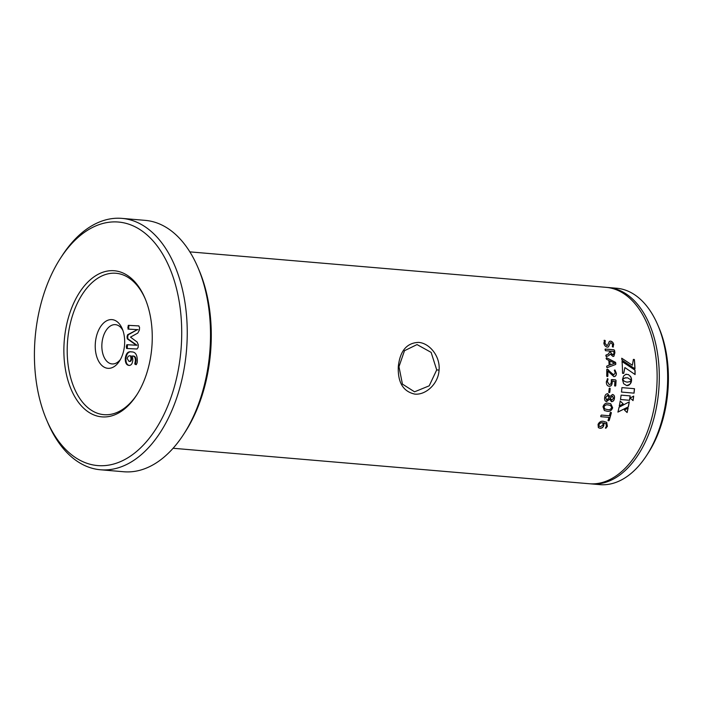 <?xml version="1.0" encoding="UTF-8"?>
<svg xmlns="http://www.w3.org/2000/svg" width="703" height="703" viewBox="0 0 703 703"><rect width="100%" height="100%" fill="white"/><g stroke="black" fill="none" stroke-linecap="round" stroke-linejoin="round"><path stroke-width="1.05" d="M398.97 366.694L402.432 384.102L414.559 391.817L429.208 385.824L436.712 369.91L431.132 352.379L417.037 344.575L404.489 350.709L398.97 366.694M439.067 370.086C438.364 383.996 425.57 395.314 414.726 394.084C403.144 391.545 397.67 382.388 398.302 366.606C399.981 350.964 406.721 342.888 418.522 342.396C429.428 343.029 440.403 356.236 439.067 370.086L436.712 369.91M124.572 344.734A24.438 14.64 94.9 0 1 119.475 361.07A24.438 14.64 94.9 0 1 102.963 366.386A24.438 14.64 94.9 0 1 95.336 343.205A24.438 14.64 94.9 0 1 106.575 320.84A24.438 14.64 94.9 0 1 122.234 328.723A24.438 14.64 94.9 0 1 124.572 344.734M122.92 330.515A19.71 11.802 -85.1 0 0 115.406 324.654A19.71 11.802 -85.1 0 0 101.935 343.67A19.71 11.802 -85.1 0 0 112.058 363.934A19.71 11.802 -85.1 0 0 120.459 359.426M102.7 416.923A73.323 43.911 94.9 0 1 64.201 341.509A73.323 43.911 94.9 0 1 113.438 270.69A73.323 43.911 94.9 0 1 144.915 298.081A73.323 43.911 94.9 0 1 136.646 395.112A73.323 43.911 94.9 0 1 102.7 416.923M145.257 298.907A70.959 42.488 -85.1 0 0 115.151 273.212A70.959 42.488 -85.1 0 0 67.506 341.746A70.959 42.488 -85.1 0 0 104.756 414.726A70.959 42.488 -85.1 0 0 137.129 394.357M99.114 465.676A122.208 73.182 -85.1 0 0 181.172 347.634A122.208 73.182 -85.1 0 0 117.014 221.946A122.208 73.182 -85.1 0 0 60.44 258.3A122.208 73.182 -85.1 0 0 46.653 420.016A122.208 73.182 -85.1 0 0 99.114 465.676M60.44 258.3L62.049 255.813A126.153 75.537 94.9 0 1 120.45 218.282A126.153 75.537 94.9 0 1 121.927 218.378A126.153 75.537 94.9 0 1 186.585 349.259A126.153 75.537 94.9 0 1 101.97 469.868A126.153 75.537 94.9 0 1 100.494 469.771A126.153 75.537 94.9 0 1 47.822 422.749L46.653 420.016M197.886 267.395L199.046 270.119A122.208 73.182 94.9 0 1 185.267 431.835L183.65 434.322A126.153 75.537 -85.1 0 0 197.886 267.395A126.153 75.537 -85.1 0 0 145.205 220.364L121.927 218.378M100.494 469.771L123.781 471.757A126.153 75.537 -85.1 0 0 125.257 471.854A126.153 75.537 -85.1 0 0 183.65 434.322M657.78 324.979L658.939 327.703A94.615 56.653 94.9 0 1 648.271 452.908L646.663 455.395A98.552 59.017 -85.1 0 0 657.78 324.979A98.552 59.017 -85.1 0 0 616.619 288.239L608.28 287.536A98.552 59.017 94.9 0 1 658.79 389.778A98.552 59.017 94.9 0 1 592.691 484.007A98.552 59.017 94.9 0 1 591.539 483.928A98.552 59.017 94.9 0 1 590.45 483.822M591.539 483.928L599.887 484.639A98.552 59.017 -85.1 0 0 601.039 484.719A98.552 59.017 -85.1 0 0 646.663 455.395M607.181 287.457A98.552 59.017 94.9 0 1 608.28 287.536M189.845 251.867L606.1 287.342A98.552 59.017 94.9 0 1 656.611 389.594A98.552 59.017 94.9 0 1 590.511 483.822A98.552 59.017 94.9 0 1 589.36 483.743L173.105 448.268M634.493 388.697L621.927 387.625A98.552 59.017 94.9 0 1 621.487 392.072L634.053 393.144A98.552 59.017 94.9 0 0 634.493 388.697M633.693 396.097L630.125 398.03L633.043 400.605A98.552 59.017 94.9 0 0 633.693 396.097M627.603 377.801L631.558 380.279L630.863 377.028L628.473 374.585L625.775 374.356L623.605 375.973L622.489 379.488L624.765 378.038L627.603 377.801M631.558 380.261A98.552 59.017 94.9 0 1 631.558 380.279L631.549 379.682M620.222 401.035A98.552 59.017 94.9 0 1 619.317 405.939L623.245 403.926L620.222 401.035M617.946 412.081L628.368 406.852A98.552 59.017 94.9 0 0 629.299 401.835L619.044 407.239A98.552 59.017 94.9 0 1 617.946 412.081M628.113 408.065A98.552 59.017 94.9 0 1 627.102 412.547L624.449 410.042L628.113 408.065M630.196 395.903L621.109 395.13A98.552 59.017 94.9 0 1 620.468 399.524L629.554 400.297A98.552 59.017 94.9 0 0 630.196 395.903M621.76 358.24A98.552 59.017 94.9 0 1 621.935 360.121L634.985 368.794A98.552 59.017 94.9 0 0 634.361 359.479L633.377 359.391L632.375 365.235L621.76 358.24M635.037 370.156L622.05 361.465A98.552 59.017 94.9 0 1 622.515 373.293L623.728 373.398L624.897 367.564L635.099 374.55A98.552 59.017 94.9 0 0 635.037 370.156L621.953 361.5M631.531 380.376L629.264 381.826L626.927 382.124L624.642 381.43L622.48 379.585L623.623 383.68L626.716 385.596L630.02 384.225L631.531 380.376M598.051 424.41C599.334 421.844 601.223 420.833 603.701 421.369L606.68 422.336L607.383 426.326L605.819 428.294L605.415 428.03L606.425 426.194L605.942 423.689L604.035 423.004L603.807 425.508C603.06 427.477 601.777 428.399 599.958 428.268L598.376 427.644L598.051 424.41M606.645 422.301L607.295 426.255L605.819 428.294L605.415 428.03M608.974 417.38L600.872 416.694L600.872 415.86L600.872 416.694L608.974 417.38A98.552 59.017 94.9 0 1 608.051 420.464L608.508 420.798L608.051 420.464M600.872 415.86L601.329 415.069L609.431 415.754A98.552 59.017 94.9 0 0 610.257 412.608L611.364 412.705A98.552 59.017 94.9 0 1 609.158 420.561L607.963 420.403M610.881 412.362L611.276 412.661A98.394 58.92 94.9 0 1 609.079 420.499L608.42 420.737M602.998 406.729C604.079 403.838 605.951 402.687 608.613 403.302L610.749 403.759L612.665 407.784C611.54 410.666 609.642 411.791 606.944 411.176L604.369 410.534L602.998 406.729M607.62 393.698L609.861 396.562L612.568 394.462C614.176 394.919 614.791 396.228 614.413 398.39C614.15 400.429 613.218 401.518 611.636 401.668L609.589 399.172L606.619 401.589C604.896 401.149 604.264 399.743 604.729 397.353C604.967 395.104 605.933 393.891 607.62 393.698L607.884 393.733M612.48 394.445C614.079 394.901 614.694 396.211 614.317 398.364C614.053 400.394 613.13 401.483 611.548 401.633L611.215 401.58M609.589 399.172L606.048 401.466M609.738 388.126L610.186 388.495L609.22 388.416A98.552 59.017 94.9 0 1 608.798 392.256L609.255 392.617L608.798 392.256M609.642 388.109L610.186 388.495A98.552 59.017 94.9 0 1 609.773 392.336L608.71 392.239M606.381 381.659L607.585 378.697L608.042 378.996L607.357 381.65L609.246 384.585C610.573 384.497 611.259 383.548 611.259 381.729L611.742 379.576L615.608 379.901L616.065 380.499A98.552 59.017 94.9 0 1 615.731 385.833L614.624 385.762A98.552 59.017 94.9 0 0 614.897 381.58L612.208 381.351L612.181 382.704C612.041 385.059 611.048 386.272 609.211 386.334C607.172 385.903 606.232 384.348 606.381 381.659M607.357 378.689L607.954 378.996L607.269 381.65L609.185 384.585M611.259 380.007L615.512 379.901L615.969 380.508A98.394 58.92 94.9 0 1 615.643 385.833L615.063 386.132M606.768 369.629L607.322 369.154L606.768 369.629A98.552 59.017 94.9 0 1 606.742 376.184L607.858 376.272L607.295 376.588M606.671 369.646L607.322 369.154L608.148 369.593L610.081 372.08L613.965 374.875M607.225 369.172L613.605 374.884L615.257 373.003L614.396 370.2L614.967 369.98L616.364 373.363C616.338 375.455 615.503 376.544 613.877 376.623L607.893 371.096A98.552 59.017 94.9 0 1 607.858 376.272L607.207 376.588M614.396 370.2L614.967 369.98L616.267 373.372C616.241 375.472 615.415 376.553 613.781 376.632M606.698 366.904L606.882 366.017L609.114 365.217A98.552 59.017 94.9 0 0 608.816 360.384L606.496 359.242L606.601 357.774L615.608 362.388L615.731 364.444L607.199 367.625L606.698 366.904L607.102 367.651L606.601 366.931M606.171 358.372L606.601 357.774L615.512 362.423L615.828 363.442L615.635 364.479L607.102 367.651M605.819 355.832L606.039 355.033L608.253 354.136L609.712 352.001A98.552 59.017 94.9 0 0 609.58 351.043L605.52 350.7L605.265 349.048L613.965 349.795L614.554 350.384A98.552 59.017 94.9 0 1 614.897 352.748L613.868 356.289L612.911 356.43L610.336 354.119L608.736 355.63L606.232 356.623L606.127 354.989L608.613 353.969M605.916 355.788L606.039 355.033M605.16 349.857L605.265 349.048L613.877 349.848L614.466 350.437A98.394 58.92 94.9 0 1 614.8 352.801L613.824 356.316M607.155 356.307L606.232 356.623L607.155 356.307M603.868 343.152L604.598 340.287L605.239 340.595L604.975 343.266L606.917 345.507L607.533 345.375L609.352 341.377L610.555 341.104C612.243 341.447 613.288 342.607 613.693 344.567L612.919 346.974L612.313 346.702L612.594 344.514L611.004 342.695L610.38 342.836L608.447 346.922L607.339 347.133C605.468 346.72 604.308 345.393 603.868 343.152M604.088 340.357L605.151 340.665L604.888 343.328L606.83 345.56L607.48 345.401M613.411 346.93L612.919 346.974M128.992 361.36C130.108 361.535 130.776 360.727 130.995 358.943L130.626 355.929C128.983 355.402 127.841 356.272 127.199 358.539L128.992 361.36L129.616 361.412C130.732 361.588 131.399 360.78 131.628 358.996L130.995 358.943M128.623 329.153L128.904 325.392L138.913 325.92M138.131 329.681L127.999 329.101L128.28 325.34L138.728 325.893L139.572 327.44L139.387 330.05L137.806 333.073L130.486 337.132L137.129 342.036L138.298 344.804L138.104 347.484L137.032 349.013L126.575 348.468L126.338 346.561L126.848 344.707L136.356 345.208L127.296 338.846L127.05 336.763L127.594 334.742L137.498 329.602L128.227 334.795L127.682 336.816L127.92 338.899L136.988 345.261L127.48 344.76L127.208 348.521M126.338 346.561L126.962 346.614M128.28 325.34L128.904 325.392M127.753 327.194L128.385 327.246M127.594 334.742L128.227 334.795M127.05 336.763L127.682 336.816M127.296 338.846L127.92 338.899M136.356 345.173L136.988 345.226M136.356 345.208L136.988 345.261M126.848 344.707L127.48 344.76M131.628 358.996L131.259 355.99L130.626 355.929M136.347 364.664L135.398 364.084L136.031 360.683C136.031 357.572 135.038 356.017 133.069 356.008L132.445 355.955L132.832 360.033C132.472 363.715 131.171 365.507 128.93 365.419C126.329 365.024 125.116 362.634 125.301 358.24L125.934 358.293C126.751 353.301 128.781 351.192 132.032 351.966M129.563 365.472C126.953 365.077 125.749 362.686 125.934 358.293M125.301 358.24C126.118 353.249 128.148 351.14 131.399 351.913C135.301 351.728 137.27 354.672 137.305 360.744C137.322 362.95 136.786 364.233 135.714 364.611L134.774 364.031L135.398 360.63C135.398 357.519 134.414 355.964 132.445 355.955M135.398 360.63L136.031 360.683M134.774 364.031L135.398 364.084M621.487 392.063L634.053 393.144M634.405 388.689A98.394 58.92 94.9 0 1 633.965 393.126M633.596 396.158A98.394 58.92 94.9 0 1 632.955 400.534M631.461 379.69L631.505 379.11M631.408 379.119L631.408 378.566M631.312 378.566L631.268 378.029M631.171 378.038L631.083 377.52M630.986 377.529L630.863 377.028M630.767 377.036L630.609 376.571M630.512 376.588L630.319 376.149M626.566 374.224L626.118 374.268M623.948 378.363L624.387 378.188M624.29 378.196L624.765 378.038M624.668 378.047L625.169 377.906M625.072 377.915L625.608 377.81M625.512 377.819L626.074 377.739M619.22 405.903L623.245 403.926M623.157 403.891L620.134 401M617.858 412.037L628.368 406.852M629.194 401.888A98.394 58.92 94.9 0 1 628.28 406.809M628.007 408.127A98.394 58.92 94.9 0 1 627.023 412.468M620.477 399.497L629.554 400.297M630.099 395.894A98.394 58.92 94.9 0 1 629.466 400.271M632.375 365.235L621.672 358.275M634.361 359.479L633.368 359.435M634.264 359.514A98.394 58.92 94.9 0 1 634.888 368.724M623.631 373.407L624.897 367.564M634.941 370.182A98.394 58.92 94.9 0 1 635.002 374.479M626.927 382.124L627.445 382.142M626.628 385.596L627.181 385.613M627.085 385.604L627.638 385.56M627.542 385.56L628.078 385.455M627.981 385.455L628.508 385.306M628.412 385.306L628.913 385.103M628.825 385.103L629.308 384.849M629.211 384.849L629.677 384.559M629.58 384.559L630.02 384.225M630.529 383.443L630.872 382.994M630.776 382.994L631.092 382.52M630.995 382.52L631.268 382.01M631.18 382.019L631.408 381.483M631.312 381.483L631.505 380.929M631.408 380.938L631.461 380.358M605.907 423.663L603.956 422.934L603.728 425.438C602.981 427.406 601.698 428.32 599.879 428.197L598.341 427.609M598.894 424.55L599.255 426.29L600.406 426.73L602.954 425.087L602.954 422.872C601.258 422.433 599.905 422.995 598.894 424.55L599.22 426.255M603.033 422.942C601.346 422.503 599.984 423.065 598.974 424.621M600.793 416.633L600.793 415.807M610.793 412.31L611.276 412.661M610.705 403.742L612.568 407.749C611.452 410.614 609.554 411.747 606.856 411.132L604.325 410.508M610.512 405.429L608.28 404.963C606.329 404.418 604.852 405.051 603.859 406.861L604.844 408.961M608.28 404.963L608.367 404.998C606.417 404.453 604.949 405.086 603.947 406.905L604.896 408.979L607.251 409.515C609.264 410.06 610.74 409.427 611.707 407.617L610.555 405.446L608.367 404.998M607.524 393.68L609.861 396.562M606.531 401.554L606.004 401.448M612.603 396.228L610.142 398.074L611.698 400.095M610.142 398.074L611.461 400.051M607.7 395.455L605.591 397.529L606.689 399.84M605.591 397.529L606.408 399.787M607.41 395.402L605.678 397.555M606.786 399.875L609.202 397.722L607.664 395.446M612.313 396.167L610.239 398.1M611.795 400.13L613.447 398.267L612.559 396.211M610.099 388.487A98.394 58.92 94.9 0 1 609.677 392.318L609.158 392.599M611.162 380.007L611.645 379.576M612.208 381.351L612.085 382.704C611.944 385.059 610.96 386.263 609.123 386.325M614.299 370.217L614.87 369.998M607.893 371.096L607.796 371.114A98.394 58.92 94.9 0 1 607.761 376.281M606.074 358.416L606.504 357.818M609.817 360.85L609.721 360.876A98.394 58.92 94.9 0 1 609.976 364.919L614.677 363.258A98.552 59.017 94.9 0 0 614.677 363.249L609.817 360.85A98.552 59.017 94.9 0 1 610.072 364.892M605.072 349.901L605.178 349.101M610.336 354.119L608.64 355.665M612.515 354.787L613.956 353.679L613.904 352.563A98.552 59.017 94.9 0 0 613.745 351.395L610.459 351.175A98.394 58.92 94.9 0 1 610.643 352.519L612.515 354.787L613.324 354.655M610.643 352.519L612.612 354.743L613.28 354.672M610.555 351.122A98.552 59.017 94.9 0 1 610.74 352.475M604.044 340.393L604.51 340.349M609.308 341.403L610.459 341.166C612.155 341.517 613.201 342.669 613.605 344.628L612.831 347.027M610.336 342.871L608.411 346.939"/></g></svg>
